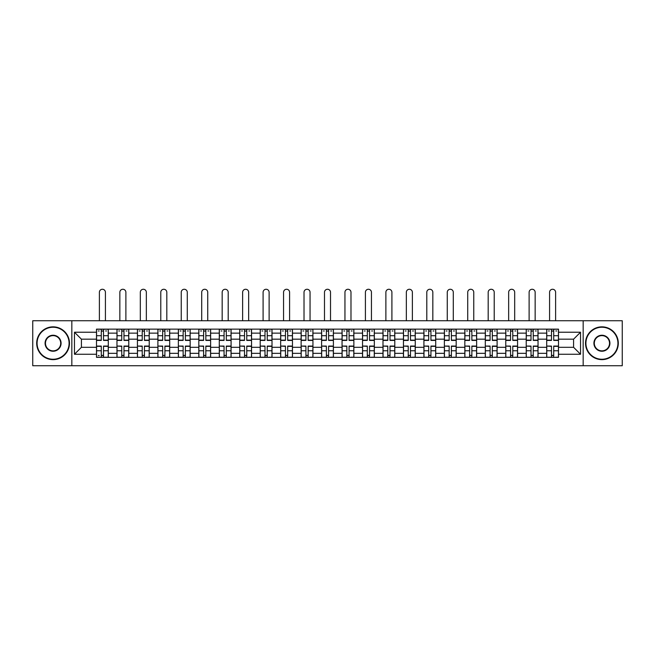 <?xml version="1.0" encoding="UTF-8"?>
<svg xmlns="http://www.w3.org/2000/svg" width="655" height="655" viewBox="0 0 655 655"><rect width="100%" height="100%" fill="white"/><g stroke="black" fill="none" stroke-linecap="round" stroke-linejoin="round"><path stroke-width="0.98" d="M583.163 365.736L622.25 365.736L622.25 320.745L32.75 320.745L32.75 365.736L583.163 365.736L583.163 320.745M116.967 357.343L116.967 333.141L108.304 333.141L108.304 357.343M108.304 333.141L108.304 329.137M116.967 333.141L116.967 329.137M128.773 329.137L128.773 357.343M137.427 357.343L137.427 329.137M149.234 329.137L149.234 357.343M157.888 357.343L157.888 329.137M169.694 329.137L169.694 357.343M178.357 357.343L178.357 329.137M190.163 329.137L190.163 357.343M198.817 357.343L198.817 329.137M210.623 329.137L210.623 357.343M219.278 357.343L219.278 329.137M231.084 329.137L231.084 357.343M239.746 357.343L239.746 329.137M251.553 329.137L251.553 357.343M260.207 357.343L260.207 329.137M272.013 329.137L272.013 357.343M280.668 357.343L280.668 329.137M292.474 329.137L292.474 357.343M301.136 357.343L301.136 329.137M312.943 329.137L312.943 357.343M321.597 357.343L321.597 329.137M333.403 329.137L333.403 357.343M342.057 357.343L342.057 329.137M353.864 329.137L353.864 357.343M362.526 357.343L362.526 329.137M374.332 329.137L374.332 357.343M382.987 357.343L382.987 329.137M394.793 329.137L394.793 357.343M403.447 357.343L403.447 329.137M415.254 329.137L415.254 357.343M423.916 357.343L423.916 329.137M435.722 329.137L435.722 357.343M444.377 357.343L444.377 329.137M456.183 329.137L456.183 357.343M464.837 357.343L464.837 329.137M476.643 329.137L476.643 357.343M485.306 357.343L485.306 329.137M497.112 329.137L497.112 357.343M505.766 357.343L505.766 329.137M517.573 329.137L517.573 357.343M526.227 357.343L526.227 329.137M538.033 329.137L538.033 357.343M546.696 357.343L546.696 329.137M546.696 347.306L538.033 347.306M526.227 347.306L517.573 347.306M505.766 347.306L497.112 347.306M485.306 347.306L476.643 347.306M464.837 347.306L456.183 347.306M444.377 347.306L435.722 347.306M423.916 347.306L415.254 347.306M403.447 347.306L394.793 347.306M382.987 347.306L374.332 347.306M362.526 347.306L353.864 347.306M342.057 347.306L333.403 347.306M321.597 347.306L312.943 347.306M301.136 347.306L292.474 347.306M280.668 347.306L272.013 347.306M260.207 347.306L251.553 347.306M239.746 347.306L231.084 347.306M219.278 347.306L210.623 347.306M198.817 347.306L190.163 347.306M178.357 347.306L169.694 347.306M157.888 347.306L149.234 347.306M137.427 347.306L128.773 347.306M116.967 347.306L108.304 347.306M546.696 339.175L538.033 339.175M526.227 339.175L517.573 339.175M505.766 339.175L497.112 339.175M485.306 339.175L476.643 339.175M464.837 339.175L456.183 339.175M444.377 339.175L435.722 339.175M423.916 339.175L415.254 339.175M403.447 339.175L394.793 339.175M382.987 339.175L374.332 339.175M362.526 339.175L353.864 339.175M342.057 339.175L333.403 339.175M321.597 339.175L312.943 339.175M301.136 339.175L292.474 339.175M280.668 339.175L272.013 339.175M260.207 339.175L251.553 339.175M239.746 339.175L231.084 339.175M219.278 339.175L210.623 339.175M198.817 339.175L190.163 339.175M178.357 339.175L169.694 339.175M157.888 339.175L149.234 339.175M137.427 339.175L128.773 339.175M116.967 339.175L108.304 339.175M81.416 347.306L96.498 347.306L96.498 339.175L81.416 339.175L81.416 347.306L74.465 354.257L74.465 332.224L96.498 332.224L96.498 339.175M558.502 339.175L558.502 347.306L573.583 347.306L573.583 339.175L558.502 339.175L558.502 329.137L96.498 329.137L96.498 332.224M558.502 332.224L580.535 332.224L580.535 354.257L558.502 354.257L558.502 347.306M96.498 347.306L96.498 357.343L558.502 357.343L558.502 354.257M96.498 354.257L74.465 354.257M71.837 365.736L71.837 320.745M103.523 355.378L101.288 355.378M101.288 331.111L103.523 331.111M123.983 355.378L121.748 355.378M121.748 331.111L123.983 331.111M144.444 355.378L142.217 355.378M142.217 331.111L144.444 331.111M164.913 355.378L162.677 355.378M162.677 331.111L164.913 331.111M185.373 355.378L183.138 355.378M183.138 331.111L185.373 331.111M205.834 355.378L203.607 355.378M203.607 331.111L205.834 331.111M226.302 355.378L224.067 355.378M224.067 331.111L226.302 331.111M246.763 355.378L244.528 355.378M244.528 331.111L246.763 331.111M267.224 355.378L264.997 355.378M264.997 331.111L267.224 331.111M287.692 355.378L285.457 355.378M285.457 331.111L287.692 331.111M308.153 355.378L305.918 355.378M305.918 331.111L308.153 331.111M328.613 355.378L326.386 355.378M326.386 331.111L328.613 331.111M349.082 355.378L346.847 355.378M346.847 331.111L349.082 331.111M369.543 355.378L367.308 355.378M367.308 331.111L369.543 331.111M390.003 355.378L387.776 355.378M387.776 331.111L390.003 331.111M410.472 355.378L408.237 355.378M408.237 331.111L410.472 331.111M430.933 355.378L428.697 355.378M428.697 331.111L430.933 331.111M451.393 355.378L449.166 355.378M449.166 331.111L451.393 331.111M471.862 355.378L469.627 355.378M469.627 331.111L471.862 331.111M492.323 355.378L490.087 355.378M490.087 331.111L492.323 331.111M512.783 355.378L510.556 355.378M510.556 331.111L512.783 331.111M533.252 355.378L531.017 355.378M531.017 331.111L533.252 331.111M553.712 355.378L551.477 355.378M551.477 331.111L553.712 331.111M74.465 332.224L81.416 339.175M573.583 347.306L580.535 354.257M573.583 339.175L580.535 332.224M105.422 320.745L105.422 292.277A3.013 3.013 90 0 0 102.401 289.264A3.013 3.013 90 0 0 99.388 292.277L99.388 320.745M103.523 340.42L103.523 329.269L108.239 329.269L108.239 340.42L103.523 340.42M101.288 330.98L103.523 330.98M98.275 330.98L99.192 330.98M105.619 330.98L106.536 330.98M101.288 329.269L96.563 329.269L96.563 340.42L101.288 340.42L101.288 329.269L103.523 329.269M101.288 346.061L101.288 357.212L96.563 357.212L96.563 346.061L101.288 346.061M103.523 355.509L101.288 355.509M99.192 355.509L98.275 355.509M105.619 357.212L108.239 357.212L108.239 346.061L103.523 346.061L103.523 357.212L101.288 357.212M108.239 357.212L103.523 357.212M125.883 320.745L125.883 292.277A3.013 3.013 78.9 0 0 122.87 289.264A3.013 3.013 78.9 0 0 119.849 292.277L119.849 320.745M123.983 340.42L123.983 329.269L128.707 329.269L128.707 340.42L123.983 340.42M121.748 330.98L123.983 330.98M118.735 330.98L119.652 330.98M126.079 330.98L126.996 330.98M121.748 329.269L117.032 329.269L117.032 340.42L121.748 340.42L121.748 329.269L123.983 329.269M146.343 320.745L146.343 292.277A3.013 3.013 78.9 0 0 143.33 289.264A3.013 3.013 78.9 0 0 140.317 292.277L140.317 320.745M144.444 340.42L144.444 329.269L149.168 329.269L149.168 340.42L144.444 340.42M142.217 330.98L144.444 330.98M139.196 330.98L140.113 330.98M146.548 330.98L147.465 330.98M142.217 329.269L137.493 329.269L137.493 340.42L142.217 340.42L142.217 329.269L144.444 329.269M121.748 346.339L117.032 346.061L121.748 346.061L121.748 357.212L117.032 357.212L119.652 357.212M117.032 346.339L117.032 357.212M123.983 355.509L121.748 355.509M126.079 357.212L128.707 357.212L128.707 346.061L123.983 346.061L123.983 357.212L119.849 357.212M128.707 357.212L125.883 357.212M142.217 346.339L137.493 346.061L142.217 346.061L142.217 357.212L137.493 357.212L140.113 357.212M137.493 346.339L137.493 357.212M144.444 355.509L142.217 355.509M146.548 357.212L149.168 357.212L149.168 346.061L144.444 346.061L144.444 357.212L140.317 357.212M149.168 357.212L146.343 357.212M53.08 359.243A16.007 16.007 0 0 0 69.086 343.245A16.007 16.007 0 0 0 53.08 327.238A16.007 16.007 0 0 0 37.081 343.245A16.007 16.007 0 0 0 53.08 359.243M53.08 326.845A16.4 16.4 0 0 1 69.479 343.245A16.4 16.4 0 0 1 53.08 359.636A16.4 16.4 0 0 1 36.688 343.245A16.4 16.4 0 0 1 53.08 326.845M53.08 351.244A7.999 7.999 0 0 1 45.08 343.245A7.999 7.999 0 0 1 53.08 335.237A7.999 7.999 0 0 1 61.087 343.245A7.999 7.999 0 0 1 53.08 351.244M53.08 335.63A7.606 7.606 0 0 0 45.473 343.245A7.606 7.606 0 0 0 53.08 350.851A7.606 7.606 0 0 0 60.694 343.245A7.606 7.606 0 0 0 53.08 335.63M601.92 359.243A16.007 16.007 0 0 0 617.919 343.245A16.007 16.007 0 0 0 601.92 327.238A16.007 16.007 0 0 0 585.914 343.245A16.007 16.007 0 0 0 601.92 359.243M601.92 326.845A16.4 16.4 0 0 1 618.312 343.245A16.4 16.4 0 0 1 601.92 359.636A16.4 16.4 0 0 1 585.521 343.245A16.4 16.4 0 0 1 601.92 326.845M601.92 351.244A7.999 7.999 0 0 1 593.913 343.245A7.999 7.999 0 0 1 601.92 335.237A7.999 7.999 0 0 1 609.92 343.245A7.999 7.999 0 0 1 601.92 351.244M601.92 335.63A7.606 7.606 0 0 0 594.306 343.245A7.606 7.606 0 0 0 601.92 350.851A7.606 7.606 0 0 0 609.527 343.245A7.606 7.606 0 0 0 601.92 335.63M166.812 320.745L166.812 292.277A3.013 3.013 78.9 0 0 163.791 289.264A3.013 3.013 78.9 0 0 160.778 292.277L160.778 320.745M164.913 340.42L164.913 329.269L169.629 329.269L169.629 340.42L164.913 340.42M162.677 330.98L164.913 330.98M159.664 330.98L160.581 330.98M167.009 330.98L167.926 330.98M162.677 329.269L157.953 329.269L157.953 340.42L162.677 340.42L162.677 329.269L164.913 329.269M187.273 320.745L187.273 292.277A3.013 3.013 78.9 0 0 184.26 289.264A3.013 3.013 78.9 0 0 181.239 292.277L181.239 320.745M185.373 340.42L185.373 329.269L190.097 329.269L190.097 340.42L185.373 340.42M183.138 330.98L185.373 330.98M180.125 330.98L181.042 330.98M187.469 330.98L188.386 330.98M183.138 329.269L178.422 329.269L178.422 340.42L183.138 340.42L183.138 329.269L185.373 329.269M207.733 320.745L207.733 292.277A3.013 3.013 78.9 0 0 204.72 289.264A3.013 3.013 78.9 0 0 201.707 292.277L201.707 320.745M205.834 340.42L205.834 329.269L210.558 329.269L210.558 340.42L205.834 340.42M203.607 330.98L205.834 330.98M200.586 330.98L201.503 330.98M207.938 330.98L208.855 330.98M203.607 329.269L198.883 329.269L198.883 340.42L203.607 340.42L203.607 329.269L205.834 329.269M162.677 346.339L157.953 346.061L162.677 346.061L162.677 357.212L157.953 357.212L160.581 357.212M157.953 346.339L157.953 357.212M164.913 355.509L162.677 355.509M167.009 357.212L169.629 357.212L169.629 346.061L164.913 346.061L164.913 357.212L160.778 357.212M169.629 357.212L166.812 357.212M183.138 346.339L178.422 346.061L183.138 346.061L183.138 357.212L178.422 357.212L181.042 357.212M178.422 346.339L178.422 357.212M185.373 355.509L183.138 355.509M187.469 357.212L190.097 357.212L190.097 346.061L185.373 346.061L185.373 357.212L181.239 357.212M190.097 357.212L187.273 357.212M203.607 346.339L198.883 346.061L203.607 346.061L203.607 357.212L198.883 357.212L201.503 357.212M198.883 346.339L198.883 357.212M205.834 355.509L203.607 355.509M207.938 357.212L210.558 357.212L210.558 346.061L205.834 346.061L205.834 357.212L201.707 357.212M210.558 357.212L207.733 357.212M228.202 320.745L228.202 292.277A3.013 3.013 78.9 0 0 225.181 289.264A3.013 3.013 78.9 0 0 222.168 292.277L222.168 320.745M226.302 340.42L226.302 329.269L231.019 329.269L231.019 340.42L226.302 340.42M224.067 330.98L226.302 330.98M221.054 330.98L221.971 330.98M228.398 330.98L229.315 330.98M224.067 329.269L219.343 329.269L219.343 340.42L224.067 340.42L224.067 329.269L226.302 329.269M224.067 346.339L219.343 346.061L224.067 346.061L224.067 357.212L219.343 357.212L221.971 357.212M219.343 346.339L219.343 357.212M226.302 355.509L224.067 355.509M228.398 357.212L231.019 357.212L231.019 346.061L226.302 346.061L226.302 357.212L222.168 357.212M231.019 357.212L228.202 357.212M248.663 320.745L248.663 292.277A3.013 3.013 78.9 0 0 245.65 289.264A3.013 3.013 78.9 0 0 242.628 292.277L242.628 320.745M246.763 340.42L246.763 329.269L251.487 329.269L251.487 340.42L246.763 340.42M244.528 330.98L246.763 330.98M241.515 330.98L242.432 330.98M248.859 330.98L249.776 330.98M244.528 329.269L239.812 329.269L239.812 340.42L244.528 340.42L244.528 329.269L246.763 329.269M244.528 346.339L239.812 346.061L244.528 346.061L244.528 357.212L239.812 357.212L242.432 357.212M239.812 346.339L239.812 357.212M246.763 355.509L244.528 355.509M248.859 357.212L251.487 357.212L251.487 346.061L246.763 346.061L246.763 357.212L242.628 357.212M251.487 357.212L248.663 357.212M269.123 320.745L269.123 292.277A3.013 3.013 78.9 0 0 266.11 289.264A3.013 3.013 78.9 0 0 263.097 292.277L263.097 320.745M267.224 340.42L267.224 329.269L271.948 329.269L271.948 340.42L267.224 340.42M264.997 330.98L267.224 330.98M261.975 330.98L262.892 330.98M269.328 330.98L270.245 330.98M264.997 329.269L260.272 329.269L260.272 340.42L264.997 340.42L264.997 329.269L267.224 329.269M264.997 346.339L260.272 346.061L264.997 346.061L264.997 357.212L260.272 357.212L262.892 357.212M260.272 346.339L260.272 357.212M267.224 355.509L264.997 355.509M269.328 357.212L271.948 357.212L271.948 346.061L267.224 346.061L267.224 357.212L263.097 357.212M271.948 357.212L269.123 357.212M289.592 320.745L289.592 292.277A3.013 3.013 78.9 0 0 286.571 289.264A3.013 3.013 78.9 0 0 283.558 292.277L283.558 320.745M287.692 340.42L287.692 329.269L292.408 329.269L292.408 340.42L287.692 340.42M285.457 330.98L287.692 330.98M282.444 330.98L283.361 330.98M289.788 330.98L290.705 330.98M285.457 329.269L280.733 329.269L280.733 340.42L285.457 340.42L285.457 329.269L287.692 329.269M285.457 346.339L280.733 346.061L285.457 346.061L285.457 357.212L280.733 357.212L283.361 357.212M280.733 346.339L280.733 357.212M287.692 355.509L285.457 355.509M289.788 357.212L292.408 357.212L292.408 346.061L287.692 346.061L287.692 357.212L283.558 357.212M292.408 357.212L289.592 357.212M310.052 320.745L310.052 292.277A3.013 3.013 78.9 0 0 307.039 289.264A3.013 3.013 78.9 0 0 304.018 292.277L304.018 320.745M308.153 340.42L308.153 329.269L312.877 329.269L312.877 340.42L308.153 340.42M305.918 330.98L308.153 330.98M302.905 330.98L303.822 330.98M310.249 330.98L311.166 330.98M305.918 329.269L301.202 329.269L301.202 340.42L305.918 340.42L305.918 329.269L308.153 329.269M305.918 346.339L301.202 346.061L305.918 346.061L305.918 357.212L301.202 357.212L303.822 357.212M301.202 346.339L301.202 357.212M308.153 355.509L305.918 355.509M310.249 357.212L312.877 357.212L312.877 346.061L308.153 346.061L308.153 357.212L304.018 357.212M312.877 357.212L310.052 357.212M330.513 320.745L330.513 292.277A3.013 3.013 78.9 0 0 327.5 289.264A3.013 3.013 78.9 0 0 324.487 292.277L324.487 320.745M328.613 340.42L328.613 329.269L333.338 329.269L333.338 340.42L328.613 340.42M326.386 330.98L328.613 330.98M323.365 330.98L324.282 330.98M330.718 330.98L331.635 330.98M326.386 329.269L321.662 329.269L321.662 340.42L326.386 340.42L326.386 329.269L328.613 329.269M326.386 346.339L321.662 346.061L326.386 346.061L326.386 357.212L321.662 357.212L324.282 357.212M321.662 346.339L321.662 357.212M328.613 355.509L326.386 355.509M330.718 357.212L333.338 357.212L333.338 346.061L328.613 346.061L328.613 357.212L324.487 357.212M333.338 357.212L330.513 357.212M350.982 320.745L350.982 292.277A3.013 3.013 78.9 0 0 347.961 289.264A3.013 3.013 78.9 0 0 344.948 292.277L344.948 320.745M349.082 340.42L349.082 329.269L353.798 329.269L353.798 340.42L349.082 340.42M346.847 330.98L349.082 330.98M343.834 330.98L344.751 330.98M351.178 330.98L352.095 330.98M346.847 329.269L342.123 329.269L342.123 340.42L346.847 340.42L346.847 329.269L349.082 329.269M346.847 346.339L342.123 346.061L346.847 346.061L346.847 357.212L342.123 357.212L344.751 357.212M342.123 346.339L342.123 357.212M349.082 355.509L346.847 355.509M351.178 357.212L353.798 357.212L353.798 346.061L349.082 346.061L349.082 357.212L344.948 357.212M353.798 357.212L350.982 357.212M371.442 320.745L371.442 292.277A3.013 3.013 78.9 0 0 368.429 289.264A3.013 3.013 78.9 0 0 365.408 292.277L365.408 320.745M369.543 340.42L369.543 329.269L374.267 329.269L374.267 340.42L369.543 340.42M367.308 330.98L369.543 330.98M364.295 330.98L365.212 330.98M371.639 330.98L372.556 330.98M367.308 329.269L362.592 329.269L362.592 340.42L367.308 340.42L367.308 329.269L369.543 329.269M367.308 346.339L362.592 346.061L367.308 346.061L367.308 357.212L362.592 357.212L365.212 357.212M362.592 346.339L362.592 357.212M369.543 355.509L367.308 355.509M371.639 357.212L374.267 357.212L374.267 346.061L369.543 346.061L369.543 357.212L365.408 357.212M374.267 357.212L371.442 357.212M391.903 320.745L391.903 292.277A3.013 3.013 78.9 0 0 388.89 289.264A3.013 3.013 78.9 0 0 385.877 292.277L385.877 320.745M390.003 340.42L390.003 329.269L394.728 329.269L394.728 340.42L390.003 340.42M387.776 330.98L390.003 330.98M384.755 330.98L385.672 330.98M392.108 330.98L393.025 330.98M387.776 329.269L383.052 329.269L383.052 340.42L387.776 340.42L387.776 329.269L390.003 329.269M387.776 346.339L383.052 346.061L387.776 346.061L387.776 357.212L383.052 357.212L385.672 357.212M383.052 346.339L383.052 357.212M390.003 355.509L387.776 355.509M392.108 357.212L394.728 357.212L394.728 346.061L390.003 346.061L390.003 357.212L385.877 357.212M394.728 357.212L391.903 357.212M412.372 320.745L412.372 292.277A3.013 3.013 78.9 0 0 409.35 289.264A3.013 3.013 78.9 0 0 406.337 292.277L406.337 320.745M410.472 340.42L410.472 329.269L415.188 329.269L415.188 340.42L410.472 340.42M408.237 330.98L410.472 330.98M405.224 330.98L406.141 330.98M412.568 330.98L413.485 330.98M408.237 329.269L403.513 329.269L403.513 340.42L408.237 340.42L408.237 329.269L410.472 329.269M408.237 346.339L403.513 346.061L408.237 346.061L408.237 357.212L403.513 357.212L406.141 357.212M403.513 346.339L403.513 357.212M410.472 355.509L408.237 355.509M412.568 357.212L415.188 357.212L415.188 346.061L410.472 346.061L410.472 357.212L406.337 357.212M415.188 357.212L412.372 357.212M432.832 320.745L432.832 292.277A3.013 3.013 78.9 0 0 429.819 289.264A3.013 3.013 78.9 0 0 426.798 292.277L426.798 320.745M430.933 340.42L430.933 329.269L435.657 329.269L435.657 340.42L430.933 340.42M428.697 330.98L430.933 330.98M425.684 330.98L426.601 330.98M433.029 330.98L433.946 330.98M428.697 329.269L423.982 329.269L423.982 340.42L428.697 340.42L428.697 329.269L430.933 329.269M428.697 346.339L423.982 346.061L428.697 346.061L428.697 357.212L423.982 357.212L426.601 357.212M423.982 346.339L423.982 357.212M430.933 355.509L428.697 355.509M433.029 357.212L435.657 357.212L435.657 346.061L430.933 346.061L430.933 357.212L426.798 357.212M435.657 357.212L432.832 357.212M453.293 320.745L453.293 292.277A3.013 3.013 78.9 0 0 450.28 289.264A3.013 3.013 78.9 0 0 447.267 292.277L447.267 320.745M451.393 340.42L451.393 329.269L456.117 329.269L456.117 340.42L451.393 340.42M449.166 330.98L451.393 330.98M446.145 330.98L447.062 330.98M453.497 330.98L454.414 330.98M449.166 329.269L444.442 329.269L444.442 340.42L449.166 340.42L449.166 329.269L451.393 329.269M449.166 346.339L444.442 346.061L449.166 346.061L449.166 357.212L444.442 357.212L447.062 357.212M444.442 346.339L444.442 357.212M451.393 355.509L449.166 355.509M453.497 357.212L456.117 357.212L456.117 346.061L451.393 346.061L451.393 357.212L447.267 357.212M456.117 357.212L453.293 357.212M473.761 320.745L473.761 292.277A3.013 3.013 78.9 0 0 470.74 289.264A3.013 3.013 78.9 0 0 467.727 292.277L467.727 320.745M471.862 340.42L471.862 329.269L476.578 329.269L476.578 340.42L471.862 340.42M469.627 330.98L471.862 330.98M466.614 330.98L467.531 330.98M473.958 330.98L474.875 330.98M469.627 329.269L464.903 329.269L464.903 340.42L469.627 340.42L469.627 329.269L471.862 329.269M469.627 346.339L464.903 346.061L469.627 346.061L469.627 357.212L464.903 357.212L467.531 357.212M464.903 346.339L464.903 357.212M471.862 355.509L469.627 355.509M473.958 357.212L476.578 357.212L476.578 346.061L471.862 346.061L471.862 357.212L467.727 357.212M476.578 357.212L473.761 357.212M494.222 320.745L494.222 292.277A3.013 3.013 78.9 0 0 491.209 289.264A3.013 3.013 78.9 0 0 488.188 292.277L488.188 320.745M492.323 340.42L492.323 329.269L497.047 329.269L497.047 340.42L492.323 340.42M490.087 330.98L492.323 330.98M487.074 330.98L487.991 330.98M494.419 330.98L495.336 330.98M490.087 329.269L485.371 329.269L485.371 340.42L490.087 340.42L490.087 329.269L492.323 329.269M490.087 346.339L485.371 346.061L490.087 346.061L490.087 357.212L485.371 357.212L487.991 357.212M485.371 346.339L485.371 357.212M492.323 355.509L490.087 355.509M494.419 357.212L497.047 357.212L497.047 346.061L492.323 346.061L492.323 357.212L488.188 357.212M497.047 357.212L494.222 357.212M514.683 320.745L514.683 292.277A3.013 3.013 78.9 0 0 511.67 289.264A3.013 3.013 78.9 0 0 508.657 292.277L508.657 320.745M512.783 340.42L512.783 329.269L517.507 329.269L517.507 340.42L512.783 340.42M510.556 330.98L512.783 330.98M507.535 330.98L508.452 330.98M514.887 330.98L515.804 330.98M510.556 329.269L505.832 329.269L505.832 340.42L510.556 340.42L510.556 329.269L512.783 329.269M510.556 346.339L505.832 346.061L510.556 346.061L510.556 357.212L505.832 357.212L508.452 357.212M505.832 346.339L505.832 357.212M512.783 355.509L510.556 355.509M514.887 357.212L517.507 357.212L517.507 346.061L512.783 346.061L512.783 357.212L508.657 357.212M517.507 357.212L514.683 357.212M535.151 320.745L535.151 292.277A3.013 3.013 78.9 0 0 532.13 289.264A3.013 3.013 78.9 0 0 529.117 292.277L529.117 320.745M533.252 340.42L533.252 329.269L537.968 329.269L537.968 340.42L533.252 340.42M531.017 330.98L533.252 330.98M528.004 330.98L528.921 330.98M535.348 330.98L536.265 330.98M531.017 329.269L526.292 329.269L526.292 340.42L531.017 340.42L531.017 329.269L533.252 329.269M531.017 346.339L526.292 346.061L531.017 346.061L531.017 357.212L526.292 357.212L528.921 357.212M526.292 346.339L526.292 357.212M533.252 355.509L531.017 355.509M535.348 357.212L537.968 357.212L537.968 346.061L533.252 346.061L533.252 357.212L529.117 357.212M537.968 357.212L535.151 357.212M555.612 320.745L555.612 292.277A3.013 3.013 78.9 0 0 552.599 289.264A3.013 3.013 78.9 0 0 549.578 292.277L549.578 320.745M553.712 340.42L553.712 329.269L558.437 329.269L558.437 340.42L553.712 340.42M551.477 330.98L553.712 330.98M548.464 330.98L549.381 330.98M555.808 330.98L556.725 330.98M551.477 329.269L546.761 329.269L546.761 340.42L551.477 340.42L551.477 329.269L553.712 329.269M551.477 346.339L546.761 346.061L551.477 346.061L551.477 357.212L546.761 357.212L549.381 357.212M546.761 346.339L546.761 357.212M553.712 355.509L551.477 355.509M555.808 357.212L558.437 357.212L558.437 346.061L553.712 346.061L553.712 357.212L549.578 357.212M558.437 357.212L555.612 357.212M526.227 333.141L517.573 333.141M505.766 333.141L497.112 333.141M485.306 333.141L476.643 333.141M464.837 333.141L456.183 333.141M444.377 333.141L435.722 333.141M423.916 333.141L415.254 333.141M403.447 333.141L394.793 333.141M382.987 333.141L374.332 333.141M362.526 333.141L353.864 333.141M342.057 333.141L333.403 333.141M321.597 333.141L312.943 333.141M301.136 333.141L292.474 333.141M280.668 333.141L272.013 333.141M260.207 333.141L251.553 333.141M239.746 333.141L231.084 333.141M219.278 333.141L210.623 333.141M198.817 333.141L190.163 333.141M178.357 333.141L169.694 333.141M157.888 333.141L149.234 333.141M137.427 333.141L128.773 333.141M546.696 333.141L538.033 333.141M526.227 353.34L517.573 353.34M505.766 353.34L497.112 353.34M485.306 353.34L476.643 353.34M464.837 353.34L456.183 353.34M444.377 353.34L435.722 353.34M423.916 353.34L415.254 353.34M403.447 353.34L394.793 353.34M382.987 353.34L374.332 353.34M362.526 353.34L353.864 353.34M342.057 353.34L333.403 353.34M321.597 353.34L312.943 353.34M301.136 353.34L292.474 353.34M280.668 353.34L272.013 353.34M260.207 353.34L251.553 353.34M239.746 353.34L231.084 353.34M219.278 353.34L210.623 353.34M198.817 353.34L190.163 353.34M178.357 353.34L169.694 353.34M157.888 353.34L149.234 353.34M137.427 353.34L128.773 353.34M116.967 353.34L108.304 353.34M546.696 353.34L538.033 353.34M103.523 340.142L108.239 340.142M103.523 335.712L108.239 335.712M96.563 340.142L101.288 340.142M96.563 335.712L101.288 335.712M101.288 346.339L96.563 346.339M101.288 350.769L96.563 350.769M108.239 346.339L103.523 346.339M108.239 350.769L103.523 350.769M123.983 340.142L128.707 340.142M123.983 335.712L128.707 335.712M117.032 340.142L121.748 340.142M117.032 335.712L121.748 335.712M144.444 340.142L149.168 340.142M144.444 335.712L149.168 335.712M137.493 340.142L142.217 340.142M137.493 335.712L142.217 335.712M121.748 350.769L117.032 350.769M128.707 346.339L123.983 346.339M128.707 350.769L123.983 350.769M142.217 350.769L137.493 350.769M149.168 346.339L144.444 346.339M149.168 350.769L144.444 350.769M164.913 340.142L169.629 340.142M164.913 335.712L169.629 335.712M157.953 340.142L162.677 340.142M157.953 335.712L162.677 335.712M185.373 340.142L190.097 340.142M185.373 335.712L190.097 335.712M178.422 340.142L183.138 340.142M178.422 335.712L183.138 335.712M205.834 340.142L210.558 340.142M205.834 335.712L210.558 335.712M198.883 340.142L203.607 340.142M198.883 335.712L203.607 335.712M162.677 350.769L157.953 350.769M169.629 346.339L164.913 346.339M169.629 350.769L164.913 350.769M183.138 350.769L178.422 350.769M190.097 346.339L185.373 346.339M190.097 350.769L185.373 350.769M203.607 350.769L198.883 350.769M210.558 346.339L205.834 346.339M210.558 350.769L205.834 350.769M226.302 340.142L231.019 340.142M226.302 335.712L231.019 335.712M219.343 340.142L224.067 340.142M219.343 335.712L224.067 335.712M224.067 350.769L219.343 350.769M231.019 346.339L226.302 346.339M231.019 350.769L226.302 350.769M246.763 340.142L251.487 340.142M246.763 335.712L251.487 335.712M239.812 340.142L244.528 340.142M239.812 335.712L244.528 335.712M244.528 350.769L239.812 350.769M251.487 346.339L246.763 346.339M251.487 350.769L246.763 350.769M267.224 340.142L271.948 340.142M267.224 335.712L271.948 335.712M260.272 340.142L264.997 340.142M260.272 335.712L264.997 335.712M264.997 350.769L260.272 350.769M271.948 346.339L267.224 346.339M271.948 350.769L267.224 350.769M287.692 340.142L292.408 340.142M287.692 335.712L292.408 335.712M280.733 340.142L285.457 340.142M280.733 335.712L285.457 335.712M285.457 350.769L280.733 350.769M292.408 346.339L287.692 346.339M292.408 350.769L287.692 350.769M308.153 340.142L312.877 340.142M308.153 335.712L312.877 335.712M301.202 340.142L305.918 340.142M301.202 335.712L305.918 335.712M305.918 350.769L301.202 350.769M312.877 346.339L308.153 346.339M312.877 350.769L308.153 350.769M328.613 340.142L333.338 340.142M328.613 335.712L333.338 335.712M321.662 340.142L326.386 340.142M321.662 335.712L326.386 335.712M326.386 350.769L321.662 350.769M333.338 346.339L328.613 346.339M333.338 350.769L328.613 350.769M349.082 340.142L353.798 340.142M349.082 335.712L353.798 335.712M342.123 340.142L346.847 340.142M342.123 335.712L346.847 335.712M346.847 350.769L342.123 350.769M353.798 346.339L349.082 346.339M353.798 350.769L349.082 350.769M369.543 340.142L374.267 340.142M369.543 335.712L374.267 335.712M362.592 340.142L367.308 340.142M362.592 335.712L367.308 335.712M367.308 350.769L362.592 350.769M374.267 346.339L369.543 346.339M374.267 350.769L369.543 350.769M390.003 340.142L394.728 340.142M390.003 335.712L394.728 335.712M383.052 340.142L387.776 340.142M383.052 335.712L387.776 335.712M387.776 350.769L383.052 350.769M394.728 346.339L390.003 346.339M394.728 350.769L390.003 350.769M410.472 340.142L415.188 340.142M410.472 335.712L415.188 335.712M403.513 340.142L408.237 340.142M403.513 335.712L408.237 335.712M408.237 350.769L403.513 350.769M415.188 346.339L410.472 346.339M415.188 350.769L410.472 350.769M430.933 340.142L435.657 340.142M430.933 335.712L435.657 335.712M423.982 340.142L428.697 340.142M423.982 335.712L428.697 335.712M428.697 350.769L423.982 350.769M435.657 346.339L430.933 346.339M435.657 350.769L430.933 350.769M451.393 340.142L456.117 340.142M451.393 335.712L456.117 335.712M444.442 340.142L449.166 340.142M444.442 335.712L449.166 335.712M449.166 350.769L444.442 350.769M456.117 346.339L451.393 346.339M456.117 350.769L451.393 350.769M471.862 340.142L476.578 340.142M471.862 335.712L476.578 335.712M464.903 340.142L469.627 340.142M464.903 335.712L469.627 335.712M469.627 350.769L464.903 350.769M476.578 346.339L471.862 346.339M476.578 350.769L471.862 350.769M492.323 340.142L497.047 340.142M492.323 335.712L497.047 335.712M485.371 340.142L490.087 340.142M485.371 335.712L490.087 335.712M490.087 350.769L485.371 350.769M497.047 346.339L492.323 346.339M497.047 350.769L492.323 350.769M512.783 340.142L517.507 340.142M512.783 335.712L517.507 335.712M505.832 340.142L510.556 340.142M505.832 335.712L510.556 335.712M510.556 350.769L505.832 350.769M517.507 346.339L512.783 346.339M517.507 350.769L512.783 350.769M533.252 340.142L537.968 340.142M533.252 335.712L537.968 335.712M526.292 340.142L531.017 340.142M526.292 335.712L531.017 335.712M531.017 350.769L526.292 350.769M537.968 346.339L533.252 346.339M537.968 350.769L533.252 350.769M553.712 340.142L558.437 340.142M553.712 335.712L558.437 335.712M546.761 340.142L551.477 340.142M546.761 335.712L551.477 335.712M551.477 350.769L546.761 350.769M558.437 346.339L553.712 346.339M558.437 350.769L553.712 350.769"/></g></svg>
